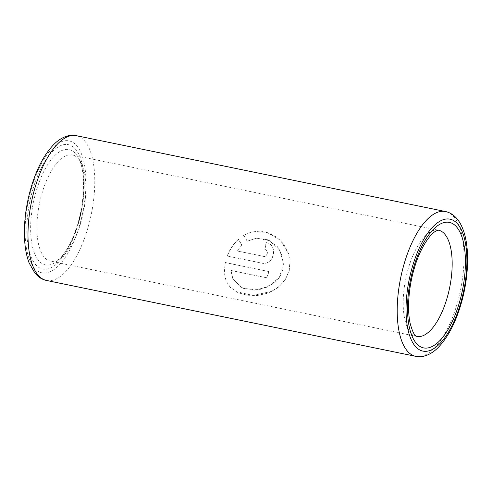 <?xml version="1.0" encoding="UTF-8"?>
<svg xmlns="http://www.w3.org/2000/svg" width="492" height="492" viewBox="0 0 492 492"><rect width="100%" height="100%" fill="white"/><g stroke="black" fill="none" stroke-linecap="round" stroke-linejoin="round"><path stroke-width="0.37" stroke-dasharray="2.46 1.84" d="M80.534 223.651A54.206 22.398 101.6 0 0 81.063 162.797A54.206 22.398 101.6 0 0 72.299 154.968A54.206 22.398 101.6 0 0 42.238 192.47A54.206 22.398 101.6 0 0 50.473 261.16A54.206 22.398 101.6 0 0 61.617 257.421A54.206 22.398 101.6 0 0 80.534 223.651M230.994 270.569L232.974 279.185L243.005 288.318L258.62 290.052L274.081 283.423L279.696 277.15L282.992 269.499L282.955 257.298L277.334 246.597L267.74 239.764L256.461 238.183L247.335 241.166L243.669 235.336L251.48 231.978L266.633 232.193L280.391 240.213L288.927 254.272L289.271 270.784L284.917 280.385L277.55 288.035L268.078 293.115L257.587 295.471L247.212 295.243L237.987 292.666L230.76 287.888L226.117 281.067L224.303 272.439L225.305 262.611L269.019 271.596A73.917 30.541 101.6 0 1 266.769 277.918L230.896 270.428L232.87 278.97L241.185 287.303L254.21 290.175L268.398 286.842L279.401 277.31L283.601 263.65L279.727 249.991L269.456 240.619L256.295 238.202L247.335 241.166M241.972 245.133L237.07 250.951L263.441 256.369C267.476 257.427 269.099 250.145 264.973 249.518A73.917 30.541 101.6 0 0 266.24 242.618C278.841 244.549 273.946 266.369 261.652 263.103L227.335 256.049C229.881 249.505 233.583 243.921 238.448 239.309L241.972 245.133L237.07 250.951M236.941 250.895L263.312 256.314C267.347 257.365 268.97 250.12 264.844 249.493L264.973 249.518M264.844 249.493A73.585 30.406 101.6 0 0 266.098 242.624L266.24 242.618M266.098 242.624C278.7 244.555 273.829 266.277 261.535 263.017L227.335 256.049M227.218 255.963C229.752 249.45 233.448 243.897 238.312 239.303L238.448 239.309M238.312 239.303L241.836 245.102M247.193 241.16L243.528 235.354L251.295 232.027L259.85 231.142L268.472 232.876L276.492 237.095L283.201 243.509L287.888 251.646L290.016 260.822L289.278 270.2L285.692 278.884L279.604 286.123L271.621 291.387L253.029 295.452L236.172 291.59L230.047 287.02L226.019 280.834L224.211 272.254L225.305 262.611M225.195 262.494L269.019 271.596M268.915 271.479A73.585 30.406 101.6 0 1 266.67 277.777L266.769 277.918M266.67 277.777L230.896 270.428M78.031 224.137A58.849 24.317 101.6 0 0 78.603 158.061A58.849 24.317 101.6 0 0 36.451 190.287A58.849 24.317 101.6 0 0 33.327 249.905A58.849 24.317 101.6 0 0 57.49 260.803A58.849 24.317 101.6 0 0 78.031 224.137M33.093 188.596A63.499 26.236 101.6 0 0 37.62 266.547A63.499 26.236 101.6 0 0 77.957 225.121A63.499 26.236 101.6 0 0 73.431 147.169A63.499 26.236 101.6 0 0 33.093 188.596M31.734 187.489A67.343 27.829 101.6 0 0 36.531 270.163A67.343 27.829 101.6 0 0 79.317 226.228A67.343 27.829 101.6 0 0 74.52 143.553A67.343 27.829 101.6 0 0 31.734 187.489M46.506 280.465A73.917 30.541 101.6 0 0 87.496 229.321A73.917 30.541 101.6 0 0 76.266 135.663M415.728 356.337A73.917 30.541 101.6 0 0 456.717 305.194A73.917 30.541 101.6 0 0 445.488 211.535M72.299 154.968L438.587 230.238A54.206 22.398 101.6 0 0 408.526 267.746A54.206 22.398 101.6 0 0 416.767 336.43L50.473 261.16M81.063 162.797L78.603 158.061C85.177 169.574 85.331 199.672 77.521 224.438C74.021 235.92 69.735 245.342 64.667 252.697C62.189 256.234 59.796 258.933 57.49 260.803L61.617 257.421"/><path stroke-width="0.74" d="M35.276 186.806A73.917 30.541 101.6 0 0 46.506 280.465C43.216 279.757 40.276 278.269 37.693 276L34.92 273.158L29.169 263.036C27.115 257.703 25.719 251.553 24.987 244.592C23.272 226.357 25.375 207.095 31.303 186.806C36.814 168.608 44.194 154.629 53.437 144.863C57.459 140.694 61.801 137.834 66.463 136.272C69.71 135.22 72.976 135.017 76.266 135.663A73.917 30.541 101.6 0 0 35.276 186.806M404.492 262.679A73.917 30.541 101.6 0 0 415.728 356.337C419.03 356.983 422.321 356.78 425.586 355.716C430.217 354.148 434.534 351.3 438.532 347.161C447.788 337.395 455.174 323.41 460.69 305.194C468.833 278.312 470.044 247.439 462.941 229.272C460.893 223.774 458.027 219.364 454.344 216.037C451.748 213.749 448.796 212.249 445.488 211.535A73.917 30.541 101.6 0 0 404.492 262.679M412.677 265.772A67.343 27.829 101.6 0 0 417.474 348.447A67.343 27.829 101.6 0 0 460.26 304.511A67.343 27.829 101.6 0 0 455.463 221.837A67.343 27.829 101.6 0 0 412.677 265.772M413.84 266.719A64.058 26.47 101.6 0 0 418.403 345.359A64.058 26.47 101.6 0 0 459.097 303.564A64.058 26.47 101.6 0 0 454.534 224.924A64.058 26.47 101.6 0 0 413.84 266.719M416.767 336.43A54.206 22.398 101.6 0 0 446.822 298.927A54.206 22.398 101.6 0 0 438.587 230.238C438.513 229.875 437.29 230.348 434.922 231.67C427.96 236.148 418.821 252.095 414.485 267.74C408.52 287.143 406.995 310.058 410.273 323.865C414.338 338.238 416.736 335.753 416.767 336.43M46.506 280.465L415.728 356.337M76.266 135.663L445.488 211.535"/></g></svg>
